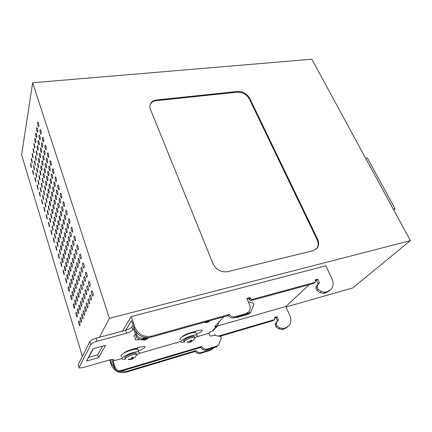 <?xml version="1.0" encoding="UTF-8"?>
<svg xmlns="http://www.w3.org/2000/svg" width="432" height="432" viewBox="0 0 432 432"><rect width="100%" height="100%" fill="white"/><g stroke="black" fill="none" stroke-linecap="round" stroke-linejoin="round"><path stroke-width="0.65" d="M410.4 240.629L311.839 59.222L32.654 82.755L109.436 318.298L410.4 240.629L352.706 287.928L286.07 307.001M249.728 98.329L317.509 238.955C319.129 242.573 318.973 245.689 317.039 248.303L313.238 250.652L227.642 271.658C221.125 272.543 216.254 269.876 213.025 263.655L150.449 109.382C149.623 107.271 149.683 105.332 150.611 103.572C151.826 101.515 153.862 100.31 156.724 99.965L237.562 91.487C242.914 91.406 246.969 93.69 249.728 98.329L249.35 98.987L316.996 239.485L317.509 238.955M208.138 321.203L208.408 321.899L206.744 322.493M208.408 321.899L210.481 320.544M208.413 321.127L208.796 321.457L210.265 320.603M208.516 321.403L208.694 321.046M205.043 322.067L206.831 322.007L207.592 321.354M204.012 322.358L206.728 322.445L205.902 322.769M207.824 322.196L207.544 321.467M189.486 342.284L191.074 341.782L193.228 340.281L191.149 341.453L191.533 340.259L190.966 340.103L190.096 341.663L186.921 342.193L189.497 342.306L188.87 342.554M130.977 359.359L132.133 359.111L134.941 357.34L132.635 358.517L132.899 357.318M128.153 359.316L130.923 359.046L131.474 358.765L131.765 357.647L132.84 357.124M128.18 359.397L130.502 359.608M146.102 338.315L146.437 339.287L144.655 339.903M146.437 339.287L148.905 337.624M148.84 337.716L146.426 338.915L146.61 338.17M141.61 339.741L144.585 339.455L145.4 338.51M141.642 339.838L144.617 339.881L143.953 340.162M145.838 339.595L145.46 338.494M184.442 342.166C182.126 341.69 189.783 337.608 193.514 337.343L194.621 337.381L194.859 338.083M134.962 354.272L136.469 354.305L136.723 355.088C139.293 353.489 139.973 352.442 138.769 351.94C137.614 351.643 135.589 351.896 132.694 352.706C126.149 354.51 119.831 358.619 122.564 359.24L125.669 359.176C123.223 358.652 130.777 354.667 134.962 354.272M138.618 338.796L138.985 339.703M184.194 341.485L184.048 341.086C181.726 340.605 189.378 336.523 193.109 336.263L194.216 336.307L194.47 336.982M125.399 358.387L125.285 358.036C122.85 357.507 130.399 353.516 134.584 353.133L136.085 353.171L136.35 353.948M194.891 338.024C197.208 336.517 197.829 335.54 196.749 335.097C195.788 334.849 194.098 335.065 191.673 335.745C185.452 337.457 178.87 341.712 181.494 342.274L184.41 342.155M136.609 336.992C134.768 338.434 134.465 339.379 135.707 339.822L139.223 339.757M196.166 333.553L195.777 332.521C194.816 332.262 193.12 332.473 190.701 333.148C184.486 334.843 177.919 339.109 180.549 339.692M138.256 350.417L137.851 349.223C136.69 348.916 134.671 349.159 131.782 349.958C125.242 351.751 118.94 355.871 121.678 356.519M135.448 334.201C133.763 335.583 133.526 336.49 134.73 336.933M78.376 365.175L78.219 364.646L89.921 341.458L90.855 344.488C91.735 343.31 93.787 342.23 97.016 341.258L126.608 333.207C129.697 332.273 131.744 331.209 132.754 330.005L133.58 328.698L135.945 335.664C137.279 338.618 139.514 339.822 142.652 339.277L148.392 337.673M135.545 331.252L136.674 334.557C138.013 337.522 140.26 338.726 143.408 338.186L145.546 337.586M235.289 317.482L237.335 317.401L248.681 314.183L250.457 312.719M246.629 313.967L250.722 312.455L253.843 304.333L253.271 302.983L248.314 301.817M111.769 359.402L114.572 368.177C115.717 370.834 117.704 371.893 120.517 371.358L200.842 347.377L201.658 346.496C202.948 348.7 204.752 349.564 207.058 349.094L217.458 345.956L218.624 344.876L221.384 337.856L220.903 336.625L214.234 335.151L210.892 336.128L209.515 335.383L208.726 333.326L210.119 331.792L212.08 331.225L213.457 330.307L217.787 325.571M200.842 347.377C202.127 349.574 203.92 350.438 206.221 349.969L216.599 346.837L218.101 345.616M120.517 371.358L121.106 370.499L201.658 346.496M121.106 370.499C118.282 371.039 116.294 369.976 115.139 367.308L114.572 368.177M121.997 358.43L113.119 361.001L115.139 367.308M138.78 353.57L181.073 341.329M196.463 336.874L208.726 333.326M196.36 334.066C200.907 332.251 202.77 330.907 201.949 330.026L198.585 330.437L190.183 332.829C186.268 333.963 183.643 335.286 182.32 336.793M138.375 350.762C143.478 348.916 145.589 347.479 144.709 346.459L140.692 346.939L131.522 349.547C127.645 350.644 125.021 351.923 123.644 353.387M135.869 348.565L140.26 347.058M193.514 332.122L197.213 330.826M98.588 357.658L105.629 345.292L93.031 348.775L86.508 361.093L98.588 357.658L97.708 354.839L102.584 346.135M88.436 357.453L97.708 354.839M90.855 344.488L79.056 367.465L79.337 368.032L83.068 367.578L110.16 359.775L113.562 359.359L113.778 359.964L113.589 359.37M89.921 341.458C90.796 340.27 92.842 339.196 96.061 338.229L125.62 330.253C128.709 329.33 130.75 328.261 131.755 327.051L132.991 325.064M113.119 361.001L113.778 359.964M223.69 316.845L214.677 326.77L216.664 326.203L218.063 325.274L218.516 322.542M192.861 332.629L193.882 331.776M135.043 349.229L136.188 348.219M393.725 209.941L395.075 208.818L367.357 157.918L365.629 158.22M327.478 291.6L326.187 292.718L323.725 293.414L319.88 292.572L321.154 291.449L325.01 292.302L327.478 291.6L331.155 289.3C333.493 286.303 333.725 282.685 331.857 278.44L325.814 265.82L131.22 316.591L134.773 327.035C138.148 334.449 143.78 337.478 151.654 336.134L150.865 337.235L228.236 315.576L229.268 314.453C230.834 316.456 232.729 317.223 234.965 316.759L246.029 313.637L248.945 311.715C250.382 309.76 250.603 307.503 249.62 304.943L246.866 298.366L250.063 297.502L250.538 298.625L252.072 299.468L314.95 282.339L315.338 282.091L315.409 281.016L314.917 279.963L317.774 279.191L319.459 282.776L318.2 283.921L316.526 280.341L315.252 280.687M321.154 291.449L318.227 289.364L316.964 290.493L316.062 288.554L316.186 286.421L318.2 283.921M319.88 292.572L316.964 290.493M316.186 286.421L317.444 285.282L317.32 287.42L318.227 289.364M317.444 285.282L319.459 282.776M317.774 279.191L316.526 280.341M250.063 297.502L248.983 298.652L249.458 299.776L250.987 300.613L313.702 283.484L315.203 282.22M248.983 298.652L247.19 299.138M228.236 315.576C229.797 317.569 231.687 318.335 233.917 317.871L244.949 314.744L248.173 312.509M229.268 314.453L151.654 336.134M125.734 330.221L131.517 320.728L134.05 328.174C137.414 335.561 143.019 338.585 150.865 337.235M213.079 348.484L210.281 350.411L200.291 353.435C198.277 353.9 196.598 353.236 195.253 351.454L125.809 372.308C118.838 373.648 113.924 371.018 111.073 364.424L109.642 359.926M195.253 351.454L196.052 350.584L126.414 371.466L119.864 371.498M114.691 368.507L111.623 363.555L111.073 364.424M213.867 347.657L211.118 349.547L201.101 352.577C199.087 353.036 197.402 352.372 196.052 350.584M214.731 335.264L215.185 334.778L212.317 335.713M215.433 335.416L215.185 334.778M274.622 319.54L273.402 320.56L219.71 336.366M287.674 326.851L284.461 328.806L282.193 329.497L278.721 328.79L276.14 326.938L275.384 325.177L275.562 323.212L277.479 320.873L276.075 317.617L277.063 316.705L274.433 317.471L274.849 318.433L274.385 319.653L218.462 336.085M276.075 317.617L274.676 318.028M277.479 320.873L278.478 319.972L277.063 316.705M276.14 326.938L277.133 326.047L276.377 324.281L276.556 322.315L278.478 319.972M284.461 328.806L285.476 327.926L283.208 328.612L279.725 327.904L277.133 326.047M326.187 292.718L329.729 290.558M217.355 326.041L285.838 306.472L309.328 284.677M110.398 359.71L111.623 363.555M285.476 327.926L288.905 325.739C291.141 322.942 291.481 319.604 289.921 315.733L285.838 306.472M393.331 209.212L395.075 208.818M122.521 331.09L131.22 316.591M77.539 300.92C77.706 299.176 77.36 297.664 76.507 296.395L76.189 296.546C76.027 298.296 76.372 299.803 77.225 301.066L77.539 300.92M40.435 148.403C40.343 150.174 40.63 151.556 41.278 152.561L41.634 152.194C41.731 150.428 41.45 149.04 40.797 148.03L40.435 148.403M81.643 314.188C81.47 315.938 81.826 317.471 82.712 318.784L83.025 318.659C83.203 316.91 82.847 315.371 81.956 314.053L81.643 314.188M74.741 300.245C74.59 301.973 74.93 303.469 75.767 304.722L76.075 304.582C76.232 302.854 75.886 301.358 75.049 300.1L74.741 300.245M39.242 144.628C39.334 142.862 39.053 141.485 38.41 140.492L38.054 140.875C37.973 142.641 38.248 144.018 38.891 145.006L39.242 144.628M36.877 137.144C36.958 135.383 36.682 134.012 36.056 133.034L35.699 133.429C35.618 135.194 35.894 136.561 36.52 137.533L36.877 137.144M42.671 146.918C42.768 145.13 42.482 143.726 41.823 142.711L41.45 143.1C41.359 144.887 41.639 146.286 42.298 147.296L42.671 146.918M40.241 139.298C40.333 137.511 40.057 136.118 39.409 135.119L39.037 135.513C38.95 137.3 39.226 138.694 39.874 139.687L40.241 139.298M37.843 131.755C37.93 129.973 37.654 128.59 37.017 127.607L36.65 128.012C36.569 129.8 36.844 131.177 37.476 132.154L37.843 131.755M43.724 141.523C43.826 139.714 43.546 138.294 42.876 137.273L42.493 137.673C42.39 139.482 42.676 140.897 43.34 141.912L43.724 141.523M41.261 133.839C41.359 132.035 41.083 130.631 40.424 129.622L40.046 130.032C39.949 131.841 40.23 133.245 40.883 134.244L41.261 133.839M38.831 126.247C38.923 124.443 38.648 123.044 38.005 122.056L37.627 122.477C37.535 124.281 37.811 125.674 38.453 126.662L38.831 126.247M48.973 175.392C49.086 173.615 48.794 172.195 48.098 171.137L47.736 171.472C47.628 173.254 47.92 174.668 48.611 175.721L48.973 175.392M46.499 167.578C46.607 165.802 46.316 164.392 45.635 163.355L45.274 163.701C45.176 165.478 45.463 166.882 46.143 167.913L46.499 167.578M44.053 159.845C44.156 158.074 43.87 156.676 43.205 155.65L42.844 156.011C42.746 157.783 43.033 159.181 43.697 160.196L44.053 159.845M50.107 170.294C50.22 168.496 49.928 167.065 49.226 166.001L48.848 166.347C48.74 168.145 49.032 169.576 49.734 170.635L50.107 170.294M47.601 162.416C47.709 160.623 47.423 159.197 46.732 158.155L46.359 158.512C46.251 160.31 46.543 161.73 47.228 162.767L47.601 162.416M45.122 154.624C45.225 152.836 44.939 151.421 44.264 150.39L43.891 150.763C43.789 152.555 44.075 153.965 44.75 154.991L45.122 154.624M51.268 165.078C51.386 163.258 51.095 161.811 50.382 160.742L49.993 161.098C49.874 162.923 50.171 164.365 50.879 165.429L51.268 165.078M48.724 157.14C48.838 155.326 48.546 153.889 47.855 152.831L47.466 153.203C47.353 155.023 47.644 156.454 48.341 157.502L48.724 157.14M46.208 149.288C46.321 147.474 46.03 146.048 45.349 145.012L44.966 145.395C44.858 147.209 45.144 148.635 45.824 149.666L46.208 149.288M56.56 199.363C56.684 197.575 56.381 196.123 55.647 195.016L55.274 195.313C55.15 197.105 55.458 198.553 56.192 199.654L56.56 199.363M54 191.284C54.124 189.497 53.822 188.06 53.104 186.97L52.736 187.277C52.618 189.065 52.915 190.501 53.638 191.587L54 191.284M51.473 183.292C51.592 181.51 51.295 180.085 50.587 179.01L50.22 179.334C50.107 181.116 50.404 182.542 51.111 183.611L51.473 183.292M57.796 194.459C57.931 192.65 57.623 191.187 56.884 190.069L56.5 190.377C56.371 192.191 56.678 193.649 57.418 194.762L57.796 194.459M55.204 186.316C55.334 184.507 55.031 183.055 54.302 181.958L53.919 182.277C53.8 184.086 54.097 185.539 54.826 186.629L55.204 186.316M52.645 178.259C52.763 176.456 52.466 175.014 51.748 173.934L51.37 174.269C51.257 176.072 51.554 177.514 52.267 178.589L52.645 178.259M59.071 189.443C59.206 187.612 58.898 186.133 58.147 185.004L57.753 185.323C57.618 187.159 57.926 188.633 58.676 189.756L59.071 189.443M56.441 181.229C56.57 179.404 56.268 177.935 55.528 176.828L55.134 177.158C55.004 178.988 55.312 180.452 56.047 181.553L56.441 181.229M53.838 173.108C53.968 171.288 53.665 169.83 52.942 168.739L52.547 169.085C52.429 170.91 52.726 172.363 53.449 173.448L53.838 173.108M64.395 224.149C64.541 222.345 64.222 220.865 63.445 219.699L63.072 219.958C62.932 221.762 63.25 223.241 64.028 224.402L64.395 224.149M61.754 215.795C61.895 213.997 61.582 212.522 60.815 211.378L60.442 211.648C60.307 213.451 60.62 214.92 61.387 216.059L61.754 215.795M59.141 207.533C59.276 205.74 58.968 204.277 58.217 203.153L57.845 203.434C57.715 205.232 58.023 206.69 58.774 207.808L59.141 207.533M65.756 219.456C65.907 217.636 65.583 216.135 64.795 214.963L64.411 215.233C64.26 217.053 64.579 218.549 65.372 219.721L65.756 219.456M63.072 211.032C63.218 209.212 62.905 207.727 62.127 206.572L61.744 206.852C61.598 208.672 61.916 210.157 62.689 211.307L63.072 211.032M60.421 202.7C60.561 200.885 60.248 199.411 59.492 198.272L59.103 198.569C58.968 200.383 59.281 201.857 60.037 202.986L60.421 202.7M67.144 214.655C67.3 212.809 66.982 211.297 66.177 210.114L65.777 210.389C65.621 212.236 65.945 213.748 66.744 214.925L67.144 214.655M64.422 206.15C64.573 204.314 64.255 202.813 63.472 201.647L63.072 201.938C62.921 203.78 63.239 205.281 64.022 206.437L64.422 206.15M61.727 197.748C61.873 195.917 61.56 194.427 60.793 193.277L60.394 193.585C60.253 195.421 60.566 196.911 61.333 198.05L61.727 197.748M72.506 249.788C72.673 247.973 72.338 246.456 71.512 245.23L71.134 245.452C70.978 247.266 71.307 248.783 72.139 250.004L72.506 249.788M69.773 241.142C69.93 239.333 69.606 237.827 68.791 236.623L68.418 236.855C68.261 238.669 68.591 240.17 69.401 241.369L69.773 241.142M67.068 232.594C67.219 230.791 66.901 229.3 66.101 228.112L65.729 228.361C65.583 230.164 65.907 231.66 66.701 232.837L67.068 232.594M73.985 245.327C74.158 243.491 73.823 241.958 72.981 240.721L72.592 240.953C72.425 242.784 72.76 244.318 73.602 245.549L73.985 245.327M71.21 236.601C71.377 234.776 71.048 233.253 70.222 232.033L69.833 232.281C69.671 234.112 70.006 235.629 70.826 236.839L71.21 236.601M68.467 227.983C68.623 226.157 68.299 224.645 67.495 223.452L67.106 223.706C66.949 225.531 67.279 227.043 68.083 228.231L68.467 227.983M75.503 240.754C75.681 238.901 75.346 237.352 74.488 236.099L74.088 236.342C73.91 238.194 74.25 239.744 75.103 240.986L75.503 240.754M72.684 231.952C72.857 230.105 72.522 228.566 71.685 227.335L71.285 227.588C71.118 229.441 71.447 230.98 72.284 232.2L72.684 231.952M69.898 223.252C70.06 221.405 69.736 219.883 68.915 218.673L68.515 218.938C68.353 220.79 68.683 222.313 69.498 223.511L69.898 223.252M80.903 276.329C81.092 274.509 80.741 272.948 79.855 271.652L79.483 271.841C79.304 273.661 79.65 275.222 80.536 276.507L80.903 276.329M78.073 267.376C78.251 265.561 77.906 264.017 77.042 262.742L76.669 262.942C76.496 264.762 76.837 266.306 77.701 267.57L78.073 267.376M75.276 258.53C75.449 256.716 75.109 255.182 74.261 253.935L73.888 254.146C73.721 255.965 74.056 257.494 74.903 258.736L75.276 258.53M82.512 272.117C82.706 270.27 82.355 268.699 81.459 267.392L81.07 267.586C80.881 269.428 81.232 271.004 82.129 272.3L82.512 272.117M79.639 263.077C79.823 261.241 79.477 259.681 78.597 258.395L78.214 258.601C78.03 260.442 78.376 262.003 79.25 263.282L79.639 263.077M76.793 254.151C76.977 252.315 76.631 250.765 75.773 249.507L75.384 249.723C75.211 251.564 75.551 253.109 76.41 254.362L76.793 254.151M84.159 267.797C84.364 265.934 84.008 264.341 83.101 263.023L82.696 263.223C82.496 265.091 82.852 266.679 83.759 267.991L84.159 267.797M81.238 258.676C81.432 256.813 81.086 255.236 80.195 253.94L79.79 254.156C79.601 256.019 79.952 257.596 80.838 258.881L81.238 258.676M78.354 249.664C78.543 247.806 78.197 246.24 77.328 244.966L76.923 245.198C76.739 247.055 77.085 248.616 77.954 249.885L78.354 249.664M89.602 303.82C89.807 301.984 89.44 300.386 88.495 299.014L88.128 299.165C87.923 301.001 88.295 302.6 89.235 303.966L89.602 303.82M86.665 294.548C86.87 292.718 86.508 291.13 85.585 289.786L85.212 289.953C85.018 291.784 85.379 293.366 86.303 294.705L86.665 294.548M83.77 285.385C83.959 283.559 83.608 281.988 82.701 280.665L82.334 280.843C82.145 282.668 82.501 284.24 83.403 285.552L83.77 285.385M91.346 299.873C91.562 298.021 91.195 296.406 90.234 295.018L89.851 295.18C89.64 297.032 90.013 298.652 90.968 300.024L91.346 299.873M88.366 290.509C88.576 288.662 88.214 287.059 87.275 285.698L86.891 285.871C86.686 287.723 87.048 289.327 87.988 290.671L88.366 290.509M85.423 281.259C85.622 279.412 85.266 277.825 84.348 276.491L83.965 276.674C83.765 278.521 84.127 280.109 85.039 281.432L85.423 281.259M93.139 295.828C93.366 293.954 92.993 292.318 92.016 290.925L91.616 291.087C91.395 292.966 91.773 294.597 92.745 295.99L93.139 295.828M90.11 286.373C90.326 284.499 89.959 282.879 89.008 281.513L88.609 281.686C88.393 283.559 88.765 285.179 89.71 286.54L90.11 286.373M87.118 277.031C87.329 275.162 86.967 273.553 86.038 272.209L85.633 272.398C85.428 274.271 85.79 275.875 86.719 277.209L87.118 277.031M38.675 167.335L37.849 163.291L37.525 163.625L38.351 167.665L38.675 167.335M36.374 159.937L35.554 155.92L35.235 156.265L36.056 160.277L36.374 159.937M34.096 152.615L33.291 148.624L32.967 148.981L33.777 152.966L34.096 152.615M39.641 162.4C39.728 160.672 39.447 159.311 38.81 158.317L38.47 158.663C38.389 160.396 38.669 161.752 39.307 162.74L39.641 162.4M37.309 154.948L36.488 150.892L36.153 151.249L36.979 155.299L37.309 154.948M35.003 147.571L34.193 143.537L33.858 143.91L34.673 147.933L35.003 147.571M40.63 157.356C40.716 155.606 40.435 154.229 39.793 153.23L39.442 153.592C39.355 155.342 39.636 156.713 40.284 157.707L40.63 157.356M38.264 149.845C38.351 148.1 38.075 146.734 37.438 145.751L37.093 146.119C37.012 147.868 37.287 149.229 37.924 150.206L38.264 149.845M35.926 142.414C36.007 140.67 35.737 139.315 35.111 138.343L34.771 138.726C34.695 140.47 34.965 141.826 35.586 142.787L35.926 142.414M45.722 190.01L44.863 185.879L44.534 186.181L45.398 190.301L45.722 190.01M43.351 182.369L42.498 178.27L42.174 178.583L43.022 182.677L43.351 182.369M41.002 174.814L40.16 170.743L39.836 171.067L40.678 175.133L41.002 174.814M46.786 185.242C46.883 183.503 46.597 182.115 45.916 181.073L45.576 181.386C45.479 183.13 45.77 184.513 46.445 185.549L46.786 185.242M44.377 177.547C44.469 175.813 44.188 174.431 43.524 173.41L43.184 173.734C43.092 175.468 43.378 176.85 44.042 177.865L44.377 177.547M41.996 169.933C42.088 168.199 41.807 166.833 41.153 165.823L40.813 166.158C40.727 167.891 41.013 169.263 41.661 170.262L41.996 169.933M47.866 180.376C47.968 178.616 47.682 177.212 46.996 176.164L46.645 176.483C46.543 178.249 46.834 179.647 47.515 180.689L47.866 180.376M45.425 172.616C45.527 170.861 45.241 169.468 44.566 168.437L44.215 168.772C44.123 170.527 44.41 171.92 45.079 172.946L45.425 172.616M43.016 164.943C43.108 163.193 42.827 161.811 42.169 160.796L41.818 161.141C41.726 162.896 42.012 164.273 42.665 165.283L43.016 164.943M53.001 213.408C53.109 211.68 52.812 210.271 52.105 209.191L51.77 209.455C51.662 211.189 51.964 212.593 52.672 213.667L53.001 213.408M50.549 205.524C50.652 203.796 50.36 202.403 49.664 201.334L49.334 201.614C49.232 203.342 49.523 204.736 50.22 205.799L50.549 205.524M48.125 197.726C48.222 195.998 47.93 194.616 47.25 193.568L46.921 193.855C46.823 195.583 47.115 196.965 47.795 198.007L48.125 197.726M54.157 208.834C54.275 207.085 53.973 205.664 53.255 204.574L52.915 204.849C52.801 206.599 53.098 208.019 53.816 209.104L54.157 208.834M51.673 200.885C51.786 199.136 51.489 197.726 50.782 196.657L50.441 196.943C50.333 198.693 50.63 200.097 51.332 201.166L51.673 200.885M49.216 193.023C49.318 191.279 49.027 189.88 48.335 188.822L47.995 189.124C47.893 190.868 48.184 192.267 48.875 193.315L49.216 193.023M55.345 204.152C55.463 202.381 55.161 200.95 54.437 199.849L54.081 200.135C53.962 201.906 54.265 203.337 54.988 204.433L55.345 204.152M52.823 196.139C52.942 194.373 52.639 192.947 51.932 191.867L51.575 192.164C51.462 193.936 51.759 195.356 52.472 196.43L52.823 196.139M50.333 188.212C50.441 186.451 50.15 185.036 49.448 183.973L49.097 184.28C48.989 186.046 49.286 187.461 49.982 188.519L50.333 188.212M60.512 237.578C60.642 235.834 60.329 234.398 59.578 233.258L59.243 233.496C59.119 235.235 59.432 236.671 60.183 237.805L60.512 237.578M57.98 229.435C58.104 227.696 57.796 226.265 57.062 225.148L56.727 225.396C56.608 227.135 56.916 228.56 57.65 229.673L57.98 229.435M55.474 221.378C55.593 219.645 55.291 218.225 54.567 217.129L54.232 217.382C54.119 219.116 54.427 220.531 55.145 221.627L55.474 221.378M61.776 233.204C61.911 231.444 61.598 229.991 60.836 228.841L60.491 229.084C60.361 230.85 60.674 232.297 61.436 233.437L61.776 233.204M59.211 224.991C59.335 223.236 59.027 221.789 58.282 220.666L57.937 220.919C57.812 222.674 58.12 224.116 58.865 225.239L59.211 224.991M56.673 216.869C56.792 215.114 56.489 213.683 55.755 212.576L55.409 212.841C55.291 214.596 55.598 216.022 56.327 217.129L56.673 216.869M63.072 228.728C63.212 226.946 62.894 225.482 62.127 224.321L61.765 224.575C61.63 226.357 61.949 227.821 62.716 228.971L63.072 228.728M60.469 220.444C60.599 218.668 60.291 217.21 59.535 216.076L59.179 216.335C59.044 218.117 59.357 219.569 60.113 220.703L60.469 220.444M57.893 212.252C58.018 210.481 57.71 209.034 56.97 207.916L56.614 208.192C56.489 209.968 56.797 211.41 57.537 212.522L57.893 212.252M68.278 262.548C68.423 260.798 68.099 259.324 67.3 258.131L66.965 258.331C66.825 260.086 67.149 261.554 67.948 262.748L68.278 262.548M65.659 254.135C65.799 252.385 65.48 250.927 64.697 249.75L64.363 249.961C64.228 251.71 64.552 253.168 65.329 254.34L65.659 254.135M63.072 245.808C63.207 244.064 62.888 242.617 62.122 241.461L61.792 241.682C61.657 243.427 61.976 244.874 62.743 246.024L63.072 245.808M69.655 258.395C69.806 256.624 69.476 255.139 68.672 253.93L68.326 254.14C68.175 255.911 68.504 257.396 69.309 258.595L69.655 258.395M66.998 249.907C67.144 248.135 66.82 246.661 66.031 245.473L65.686 245.695C65.54 247.466 65.864 248.94 66.658 250.117L66.998 249.907M64.373 241.51C64.514 239.744 64.195 238.28 63.418 237.114L63.072 237.346C62.937 239.112 63.256 240.57 64.033 241.731L64.373 241.51M71.064 254.14C71.221 252.353 70.891 250.846 70.07 249.631L69.714 249.847C69.557 251.64 69.892 253.141 70.708 254.351L71.064 254.14M68.369 245.576C68.521 243.788 68.197 242.298 67.392 241.099L67.036 241.326C66.884 243.119 67.214 244.604 68.013 245.797L68.369 245.576M65.707 237.103C65.853 235.321 65.529 233.842 64.746 232.664L64.384 232.902C64.244 234.689 64.562 236.169 65.351 237.335L65.707 237.103M76.307 288.371C76.469 286.61 76.129 285.098 75.281 283.84L74.947 284.008C74.79 285.768 75.13 287.28 75.978 288.533L76.307 288.371M73.602 279.666C73.759 277.911 73.424 276.41 72.592 275.173L72.257 275.351C72.106 277.112 72.441 278.608 73.267 279.839L73.602 279.666M70.924 271.064C71.075 269.309 70.745 267.824 69.93 266.603L69.595 266.792C69.449 268.553 69.779 270.032 70.594 271.247L70.924 271.064M77.803 284.45C77.971 282.674 77.63 281.146 76.772 279.871L76.426 280.049C76.259 281.831 76.604 283.354 77.458 284.623L77.803 284.45M75.055 275.67C75.222 273.893 74.882 272.376 74.039 271.129L73.694 271.312C73.532 273.094 73.872 274.606 74.714 275.848L75.055 275.67M72.338 266.981C72.5 265.21 72.166 263.709 71.339 262.483L70.994 262.678C70.837 264.454 71.172 265.95 71.998 267.176L72.338 266.981M79.337 280.438C79.515 278.64 79.164 277.096 78.295 275.81L77.938 275.994C77.76 277.798 78.111 279.337 78.98 280.611L79.337 280.438M76.545 271.571C76.718 269.773 76.378 268.245 75.524 266.987L75.163 267.176C74.995 268.979 75.335 270.502 76.189 271.76L76.545 271.571M73.791 262.807C73.953 261.014 73.618 259.497 72.781 258.26L72.425 258.46C72.263 260.258 72.598 261.77 73.435 263.007L73.791 262.807M84.613 315.079C84.796 313.313 84.434 311.758 83.533 310.43L83.209 310.565C83.025 312.341 83.387 313.891 84.283 315.214L84.613 315.079M81.81 306.077C81.988 304.306 81.637 302.773 80.752 301.466L80.422 301.612C80.249 303.383 80.6 304.916 81.486 306.218L81.81 306.077M79.045 297.173C79.213 295.407 78.867 293.884 78.003 292.604L77.668 292.761C77.501 294.527 77.852 296.05 78.716 297.324L79.045 297.173M86.233 311.418C86.427 309.625 86.065 308.059 85.147 306.715L84.807 306.86C84.618 308.653 84.98 310.219 85.898 311.553L86.233 311.418M83.392 302.324C83.576 300.537 83.219 298.987 82.323 297.664L81.983 297.821C81.799 299.608 82.156 301.158 83.052 302.47L83.392 302.324M80.579 293.339C80.757 291.551 80.406 290.012 79.531 288.716L79.186 288.884C79.013 290.671 79.364 292.205 80.239 293.495L80.579 293.339M87.896 307.665C88.096 305.856 87.734 304.268 86.8 302.913L86.449 303.059C86.254 304.873 86.616 306.455 87.545 307.805L87.896 307.665M85.007 298.485C85.201 296.676 84.845 295.105 83.932 293.776L83.576 293.933C83.387 295.742 83.749 297.313 84.656 298.636L85.007 298.485M82.156 289.408C82.339 287.604 81.988 286.049 81.097 284.742L80.741 284.909C80.557 286.718 80.914 288.274 81.799 289.57L82.156 289.408M35.899 181.526L35.084 177.595L34.792 177.898L35.608 181.823L35.899 181.526M33.685 174.285L32.881 170.381L32.589 170.694L33.394 174.593L33.685 174.285M31.493 167.119L30.699 163.237L30.407 163.561L31.201 167.438L31.493 167.119M36.806 176.899L35.986 172.93L35.683 173.243L36.504 177.206L36.806 176.899M34.565 169.603L33.755 165.661L33.453 165.985L34.263 169.922L34.565 169.603M32.346 162.383L31.541 158.468L31.244 158.803L32.044 162.713L32.346 162.383M37.73 172.168L36.909 168.161L36.59 168.485L37.417 172.487L37.73 172.168M35.462 164.824L34.646 160.844L34.333 161.179L35.149 165.154L35.462 164.824M33.21 157.55L32.405 153.598L32.098 153.943L32.902 157.891L33.21 157.55M42.682 203.688L41.834 199.676L41.537 199.946L42.385 203.953L42.682 203.688M40.397 196.225L39.56 192.24L39.263 192.521L40.1 196.501L40.397 196.225M38.14 188.838L37.314 184.88L37.017 185.171L37.843 189.124L38.14 188.838M43.675 199.228L42.822 195.172L42.514 195.458L43.367 199.503L43.675 199.228M41.359 191.705L40.522 187.682L40.214 187.974L41.056 191.992L41.359 191.705M39.074 184.264L38.243 180.268L37.935 180.571L38.767 184.561L39.074 184.264M44.685 194.665L43.832 190.577L43.513 190.868L44.372 194.951L44.685 194.665M42.347 187.088L41.499 183.028L41.18 183.33L42.028 187.385L42.347 187.088M40.025 179.588L39.193 175.554L38.875 175.867L39.712 179.896L40.025 179.588M49.675 226.541L48.794 222.442L48.492 222.685L49.372 226.778L49.675 226.541M47.32 218.846L46.451 214.774L46.148 215.028L47.023 219.089L47.32 218.846M44.987 211.226L44.129 207.187L43.832 207.446L44.69 211.486L44.987 211.226M50.76 222.259L49.869 218.122L49.561 218.371L50.447 222.502L50.76 222.259M48.373 214.499L47.498 210.389L47.185 210.654L48.065 214.758L48.373 214.499M46.008 206.825L45.149 202.743L44.836 203.013L45.706 207.09L46.008 206.825M51.867 217.885L50.976 213.705L50.652 213.964L51.548 218.133L51.867 217.885M49.448 210.06L48.568 205.913L48.249 206.183L49.129 210.325L49.448 210.06M47.056 202.322L46.186 198.207L45.868 198.488L46.737 202.597L47.056 202.322M56.884 250.117L55.971 245.927L55.669 246.137L56.587 250.328L56.884 250.117M54.459 242.179L53.552 238.016L53.249 238.237L54.157 242.395L54.459 242.179M52.051 234.317L51.16 230.186L50.857 230.418L51.754 234.544L52.051 234.317M58.066 246.029L57.143 241.801L56.835 242.017L57.758 246.245L58.066 246.029M55.604 238.021L54.697 233.82L54.383 234.052L55.296 238.248L55.604 238.021M53.168 230.099L52.272 225.931L51.959 226.168L52.861 230.332L53.168 230.099M59.276 241.85C59.4 240.133 59.087 238.707 58.347 237.578L58.023 237.805C57.904 239.528 58.217 240.948 58.957 242.071L59.276 241.85M56.781 233.777C56.894 232.06 56.592 230.645 55.863 229.532L55.539 229.77C55.426 231.493 55.733 232.902 56.462 234.009L56.781 233.777M54.308 225.785C54.421 224.073 54.119 222.669 53.406 221.578L53.082 221.827L53.989 226.028L54.308 225.785M64.33 274.46L63.374 270.167L63.072 270.346L64.033 274.633L64.33 274.46M61.825 266.258L60.88 262.003L60.577 262.192L61.528 266.447L61.825 266.258M59.341 258.147L58.412 253.919L58.109 254.124L59.044 258.341L59.341 258.147M65.615 270.578C65.75 268.866 65.426 267.419 64.654 266.247L64.341 266.431C64.211 268.148 64.535 269.59 65.308 270.761L65.615 270.578M63.072 262.31C63.202 260.599 62.883 259.168 62.122 258.007L61.814 258.206C61.69 259.918 62.008 261.349 62.764 262.499L63.072 262.31M60.556 254.124L59.621 249.858L59.308 250.069L60.248 254.329L60.556 254.124M66.933 266.609C67.073 264.881 66.749 263.417 65.961 262.235L65.637 262.429C65.502 264.163 65.826 265.621 66.614 266.798L66.933 266.609M64.352 258.266C64.487 256.538 64.168 255.091 63.396 253.924L63.072 254.129C62.942 255.863 63.261 257.305 64.033 258.466L64.352 258.266M61.803 250.015C61.927 248.292 61.614 246.856 60.858 245.705L60.534 245.921C60.41 247.649 60.728 249.086 61.479 250.225L61.803 250.015M72.02 299.592C72.166 297.891 71.831 296.422 71.021 295.196L70.724 295.348C70.583 297.054 70.918 298.517 71.728 299.738L72.02 299.592M69.428 291.125C69.568 289.424 69.239 287.971 68.445 286.762L68.148 286.924C68.008 288.625 68.342 290.077 69.136 291.281L69.428 291.125M66.868 282.744L65.896 278.419L65.594 278.591L66.571 282.911L66.868 282.744M73.418 295.936C73.57 294.214 73.229 292.734 72.409 291.497L72.101 291.654C71.95 293.377 72.29 294.856 73.111 296.087L73.418 295.936M70.789 287.393C70.934 285.671 70.6 284.202 69.795 282.987L69.487 283.154C69.341 284.877 69.676 286.34 70.481 287.555L70.789 287.393M68.191 278.937C68.326 277.225 68.002 275.767 67.208 274.568L66.901 274.747C66.766 276.464 67.09 277.922 67.883 279.11L68.191 278.937M74.844 292.199C75.001 290.455 74.66 288.959 73.829 287.712L73.505 287.874C73.354 289.618 73.694 291.114 74.525 292.356L74.844 292.199M72.176 283.576C72.328 281.837 71.993 280.352 71.177 279.126L70.853 279.299C70.708 281.038 71.042 282.523 71.858 283.743L72.176 283.576M69.541 275.044C69.687 273.31 69.358 271.841 68.553 270.632L68.234 270.815C68.094 272.554 68.423 274.023 69.223 275.222L69.541 275.044M79.969 325.566C80.131 323.849 79.78 322.348 78.916 321.052L78.624 321.176C78.467 322.893 78.818 324.394 79.677 325.685L79.969 325.566M77.29 316.813C77.447 315.101 77.101 313.61 76.253 312.341L75.962 312.471C75.811 314.183 76.156 315.673 76.999 316.942L77.29 316.813M74.639 308.156C74.79 306.45 74.45 304.97 73.624 303.718L73.327 303.863C73.181 305.57 73.521 307.049 74.347 308.291L74.639 308.156M81.481 322.153C81.648 320.42 81.297 318.902 80.422 317.596L80.114 317.72C79.952 319.459 80.303 320.976 81.178 322.272L81.481 322.153M78.759 313.319C78.926 311.585 78.575 310.079 77.717 308.799L77.414 308.934C77.252 310.667 77.603 312.174 78.457 313.448L78.759 313.319M32.654 82.755L21.6 154.818L82.388 356.378M88.695 357.377L93.301 348.7M99.328 337.349L109.436 318.298M80.266 309.739L79.952 309.874C79.083 308.588 78.732 307.066 78.899 305.316L79.218 305.176C80.087 306.472 80.438 307.989 80.266 309.739M249.35 98.987C246.596 94.349 242.546 92.07 237.2 92.151L156.449 100.661C153.587 101.012 151.551 102.217 150.341 104.274L150.152 104.641M316.343 249.043L316.526 248.827C318.454 246.213 318.611 243.097 316.996 239.485M206.296 322.067L206.442 322.45M206.55 322.04L206.701 322.439M206.82 322.007L206.993 322.466M189.68 341.912L189.805 342.252M190.258 341.318L190.534 342.052M190.561 340.405L191.074 341.782M190.717 340.238L191.133 341.361M187.175 342.014L187.31 342.382M189.097 341.993L189.216 342.322M189.351 341.966L189.475 342.306L189.367 341.96M131.393 358.857L131.533 359.273M131.722 357.885L132.133 359.111M132.143 357.21L132.683 358.83M132.197 357.194L132.608 358.436L132.192 357.194M128.477 359.127L128.601 359.505M130.55 359.095L130.658 359.424M130.874 359.051L130.988 359.402L130.874 359.051M146.389 338.812L146.205 338.283L146.394 338.807M141.939 339.525L142.085 339.957M144.148 339.509L144.277 339.892M144.477 339.471L144.617 339.876L144.477 339.471M144.985 339.325L145.152 339.822M135.945 335.664L136.674 334.557M142.652 339.277L143.408 338.186M237.335 317.401L237.983 316.715M248.681 314.183L249.766 313.081M216.599 346.837L217.458 345.956M206.221 349.969L207.058 349.094M137.003 348.241L137.3 349.115M194.146 331.943L194.335 332.429M79.056 367.465L78.219 364.646M97.016 341.258L96.061 338.229M126.608 333.207L125.62 330.253M131.755 327.051L132.754 330.005M212.08 331.225L216.664 326.203M325.01 292.302L323.725 293.414M317.32 287.42L316.062 288.554M313.702 283.484L314.95 282.339M252.072 299.468L250.987 300.613M249.458 299.776L250.538 298.625M244.949 314.744L246.029 313.637M234.965 316.759L233.917 317.871M134.05 328.174L134.773 327.035M126.414 371.466L125.809 372.308M201.101 352.577L200.291 353.435M210.281 350.411L211.118 349.547M273.402 320.56L274.385 319.653M275.562 323.212L276.556 322.315M276.377 324.281L275.384 325.177M278.721 328.79L279.725 327.904M283.208 328.612L282.193 329.497M156.449 100.661L156.724 99.965M237.2 92.151L237.562 91.487M208.386 321.133L208.505 321.43M206.572 322.04L206.728 322.445M190.701 340.249L191.122 341.383M194.962 337.867L193.244 340.254M136.841 354.866L134.957 357.313M194.621 337.381L194.216 336.307M136.469 354.305L136.085 353.171M195.777 332.521L196.749 335.097M137.851 349.223L138.769 351.94M192.65 332.127L192.839 332.629M134.579 348.678L134.779 349.272M77.501 301.001L77.225 301.066M82.998 318.713L82.712 318.784M76.037 304.657L75.767 304.722M57.694 194.719L57.418 194.762M55.096 186.586L54.826 186.629M58.957 189.707L58.676 189.756M56.322 181.51L56.047 181.553M53.719 173.41L53.449 173.448M64.309 224.348L64.028 224.402M61.663 216.011L61.387 216.059M59.044 207.765L58.774 207.808M65.659 219.667L65.372 219.721M62.975 211.253L62.689 211.307M60.318 202.937L60.037 202.986M67.046 214.871L66.744 214.925M64.319 206.388L64.022 206.437M61.625 198.002L61.333 198.05M72.436 249.944L72.139 250.004M69.698 241.315L69.401 241.369M66.987 232.783L66.701 232.837M73.91 245.489L73.602 245.549M71.129 236.779L70.826 236.839M68.38 228.177L68.083 228.231M75.422 240.926L75.103 240.986M72.598 232.141L72.284 232.2M69.806 223.457L69.498 223.511M80.849 276.437L80.536 276.507M78.014 267.505L77.701 267.57M75.206 258.671L74.903 258.736M82.458 272.23L82.129 272.3M79.574 263.212L79.25 263.282M76.723 254.297L76.41 254.362M84.1 267.916L83.759 267.991M81.173 258.811L80.838 258.881M78.278 249.815L77.954 249.885M89.564 303.885L89.235 303.966M86.627 294.624L86.303 294.705M83.722 285.476L83.403 285.552M91.309 299.943L90.968 300.024M88.322 290.596L87.988 290.671M85.374 281.356L85.039 281.432M93.101 295.904L92.745 295.99M90.067 286.459L89.71 286.54M87.064 277.133L86.719 277.209M62.986 228.922L62.716 228.971M69.59 258.541L69.309 258.595M66.928 250.063L66.658 250.117M70.994 254.291L70.708 254.351M68.294 245.738L68.013 245.797M65.626 237.281L65.351 237.335M76.259 288.468L75.978 288.533M73.548 279.779L73.267 279.839M70.864 271.188L70.594 271.247M77.755 284.553L77.458 284.623M75.001 275.783L74.714 275.848M72.279 267.111L71.998 267.176M79.283 280.546L78.98 280.611M76.486 271.696L76.189 271.76M73.726 262.942L73.435 263.007M84.58 315.139L84.283 315.214M81.772 306.148L81.486 306.218M79.002 297.259L78.716 297.324M86.2 311.477L85.898 311.553M83.354 302.4L83.052 302.47M80.536 293.425L80.239 293.495M87.863 307.724L87.545 307.805M84.969 298.561L84.656 298.636M82.107 289.499L81.799 289.57M74.801 292.291L74.525 292.356M72.128 283.684L71.858 283.743M81.454 322.207L81.178 322.272M78.727 313.384L78.457 313.448M80.233 309.809L79.952 309.874M150.341 104.274L150.611 103.572M316.526 248.827L317.039 248.303"/></g></svg>
